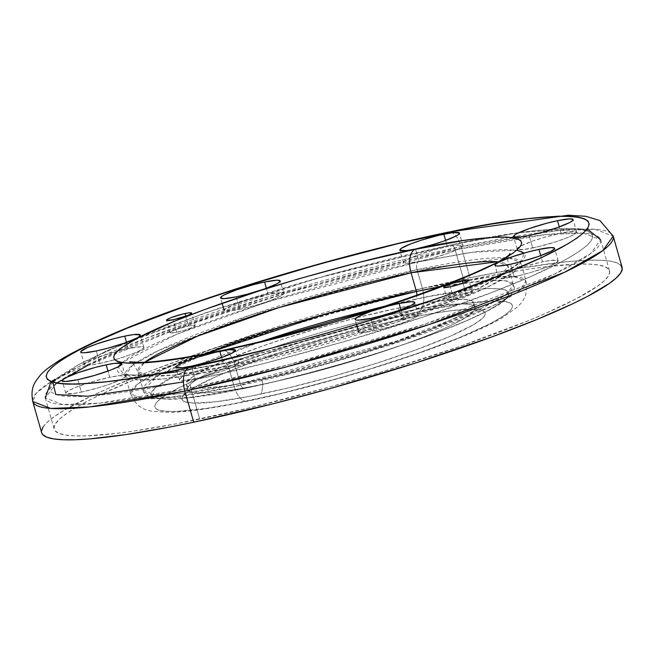 <?xml version="1.0" encoding="UTF-8"?>
<svg xmlns="http://www.w3.org/2000/svg" width="655" height="655" viewBox="0 0 655 655"><rect width="100%" height="100%" fill="white"/><g stroke="black" fill="none" stroke-linecap="round" stroke-linejoin="round"><path stroke-width="0.49" stroke-dasharray="3.27 2.46" d="M399.804 312.681A149.422 18.152 164.1 0 1 473.418 305.68A149.422 18.152 164.1 0 1 414.5 340.534A149.422 18.152 164.1 0 1 263.015 384.198L261.501 393.942A157.577 19.142 -15.9 0 0 421.255 347.887A157.577 19.142 -15.9 0 0 483.39 311.125A157.577 19.142 -15.9 0 0 405.756 318.51L399.804 312.681L398.469 308.006A149.422 18.152 164.1 0 1 473.778 302.831A149.422 18.152 164.1 0 1 405.822 338.561A149.422 18.152 164.1 0 1 261.681 379.532L263.015 384.198A149.422 18.152 -15.9 0 0 407.156 343.236A149.422 18.152 -15.9 0 0 475.112 307.506A149.422 18.152 -15.9 0 0 399.804 312.681A149.422 18.152 -15.9 0 0 255.663 353.643A149.422 18.152 -15.9 0 0 187.707 389.373A149.422 18.152 -15.9 0 0 263.015 384.198L261.681 379.532A149.422 18.152 164.1 0 1 186.372 384.706A149.422 18.152 164.1 0 1 254.328 348.968A149.422 18.152 164.1 0 1 398.469 308.006L399.804 312.681L405.756 318.51L430.392 313.786L451.303 310.691L467.703 309.348L478.944 309.807L482.489 310.707L484.602 312.05L485.257 313.819L484.463 315.988L482.203 318.551L473.434 324.733L450.378 336.187L417.26 349.369L376.936 363.14L332.887 376.322L288.904 387.768L248.769 396.496L215.945 401.752L193.25 403.095L184.759 401.744L182.647 400.401L181.992 398.633L182.794 396.463L185.046 393.901L193.814 387.719L216.879 376.265L249.989 363.083L290.312 349.303L334.361 336.13L378.344 324.683L405.756 318.51A157.577 19.142 -15.9 0 0 182.573 396.815A157.577 19.142 -15.9 0 0 261.501 393.942L263.015 384.198A149.422 18.152 164.1 0 1 188.173 386.933A149.422 18.152 164.1 0 1 399.804 312.681M176.637 332.224A13.051 1.588 -15.9 0 0 189.23 328.646A13.051 1.588 -15.9 0 0 195.165 325.527A13.051 1.588 -15.9 0 0 188.583 325.985L185.791 316.152L188.583 325.985L193.716 325.224L195.108 325.772L190.531 328.163L183.785 330.415L174.598 332.617L170.112 332.765L171.569 331.414L176.744 329.293L188.583 325.985A13.051 1.588 -15.9 0 0 175.999 329.555A13.051 1.588 -15.9 0 0 170.063 332.683A13.051 1.588 -15.9 0 0 176.637 332.224L173.092 319.771L176.637 332.224M453.825 299.269A13.051 1.588 -15.9 0 0 466.409 295.692A13.051 1.588 -15.9 0 0 472.345 292.564A13.051 1.588 -15.9 0 0 465.77 293.022L462.97 283.189L465.77 293.022L470.904 292.261L472.288 292.81L467.719 295.2L458.508 298.14L450.05 299.916L447.291 299.802L448.749 298.459L451.876 297.083L465.77 293.022A13.051 1.588 -15.9 0 0 453.178 296.6A13.051 1.588 -15.9 0 0 447.25 299.72A13.051 1.588 -15.9 0 0 453.825 299.269L450.272 286.808L453.825 299.269M195.018 378.606A30.99 3.766 -15.9 0 0 224.919 370.108A30.99 3.766 -15.9 0 0 239.01 362.698A30.99 3.766 -15.9 0 0 223.388 363.771L221.619 357.556L223.388 363.771L235.579 361.961L238.903 362.493L238.87 363.271L235.44 365.695L223.134 370.738L206.137 375.937L195.018 378.606L182.835 380.408L179.511 379.875L179.535 379.098L182.966 376.682L195.272 371.631L212.269 366.432L223.388 363.771A30.99 3.766 -15.9 0 0 193.495 372.261A30.99 3.766 -15.9 0 0 179.396 379.679A30.99 3.766 -15.9 0 0 195.018 378.606L191.473 366.145L195.018 378.606M81.367 392.116A30.99 3.766 -15.9 0 0 111.268 383.617A30.99 3.766 -15.9 0 0 125.359 376.207A30.99 3.766 -15.9 0 0 109.737 377.28L107.969 371.074L109.737 377.28L118.702 375.741L125.252 376.011L125.22 376.789L121.789 379.204L109.483 384.256L98.332 387.817L81.367 392.116L72.41 393.655L65.86 393.385L65.885 392.615L69.315 390.192L76.741 386.933L92.773 381.587L109.737 377.28A30.99 3.766 -15.9 0 0 79.844 385.779A30.99 3.766 -15.9 0 0 65.746 393.188A30.99 3.766 -15.9 0 0 81.367 392.116L77.822 379.663L81.367 392.116M99.904 363.41A30.99 3.766 -15.9 0 0 114.609 359.759A30.99 3.766 -15.9 0 0 143.895 347.502A30.99 3.766 -15.9 0 0 128.274 348.575L126.505 342.368L128.274 348.575L140.457 346.773L142.667 346.863L143.781 347.306L143.756 348.083L137.051 352.054L128.02 355.55L116.868 359.112L99.904 363.41L90.939 364.95L84.389 364.679L85.592 362.829L87.852 361.486L95.278 358.228L111.309 352.881L128.274 348.575A30.99 3.766 -15.9 0 0 98.373 357.073A30.99 3.766 -15.9 0 0 84.282 364.483A30.99 3.766 -15.9 0 0 99.904 363.41L96.35 350.957L99.904 363.41M239.763 309.299A30.99 3.766 -15.9 0 0 269.655 300.801A30.99 3.766 -15.9 0 0 283.754 293.391A30.99 3.766 -15.9 0 0 268.132 294.463L266.364 288.249L268.132 294.463L280.315 292.662L282.526 292.752L283.64 293.194L283.615 293.964L280.184 296.387L267.879 301.439L256.727 305.001L239.763 309.299L230.797 310.838L224.247 310.568L225.451 308.718L227.711 307.375L235.137 304.116L251.168 298.77L268.132 294.463A30.99 3.766 -15.9 0 0 238.232 302.962A30.99 3.766 -15.9 0 0 224.141 310.372A30.99 3.766 -15.9 0 0 239.763 309.299L236.627 298.312L239.763 309.299M236.209 296.846L236.627 298.312L236.209 296.846M419.02 261.484A30.99 3.766 -15.9 0 0 448.921 252.986A30.99 3.766 -15.9 0 0 463.011 245.576A30.99 3.766 -15.9 0 0 447.39 246.648L445.621 240.434L447.39 246.648L456.355 245.109L462.905 245.371L462.872 246.149L459.442 248.573L447.136 253.616L430.139 258.815L419.02 261.484L406.837 263.285L403.513 262.753L403.537 261.975L406.968 259.56L419.274 254.508L436.271 249.309L447.39 246.648A30.99 3.766 -15.9 0 0 417.497 255.139A30.99 3.766 -15.9 0 0 403.398 262.557A30.99 3.766 -15.9 0 0 419.02 261.484L415.466 249.023L419.02 261.484M532.671 247.967A30.99 3.766 -15.9 0 0 562.571 239.468A30.99 3.766 -15.9 0 0 576.662 232.058A30.99 3.766 -15.9 0 0 561.04 233.131L559.272 226.917L561.04 233.131L570.006 231.592L576.556 231.862L575.352 233.712L573.092 235.055L565.666 238.314L555.375 241.908L538.058 246.755L523.713 249.506L517.163 249.236L517.188 248.466L520.619 246.043L532.924 240.991L544.076 237.429L561.04 233.131A30.99 3.766 -15.9 0 0 531.148 241.63A30.99 3.766 -15.9 0 0 517.049 249.039A30.99 3.766 -15.9 0 0 532.671 247.967L529.117 235.505L532.671 247.967M374.275 330.783A30.99 3.766 -15.9 0 0 404.176 322.285A30.99 3.766 -15.9 0 0 418.275 314.875A30.99 3.766 -15.9 0 0 402.653 315.947L400.885 309.733L402.653 315.947L411.61 314.408L418.16 314.678L416.965 316.529L414.697 317.872L402.399 322.923L391.24 326.485L374.275 330.783L365.318 332.322L358.768 332.052L359.963 330.202L369.657 325.601L385.68 320.254L402.653 315.947A30.99 3.766 -15.9 0 0 372.752 324.446A30.99 3.766 -15.9 0 0 358.653 331.856A30.99 3.766 -15.9 0 0 374.275 330.783L370.73 318.33L374.275 330.783M514.134 276.672A30.99 3.766 -15.9 0 0 544.035 268.173A30.99 3.766 -15.9 0 0 558.134 260.764A30.99 3.766 -15.9 0 0 542.512 261.836L540.743 255.622L542.512 261.836L551.469 260.297L558.019 260.567L556.824 262.418L547.13 267.019L531.107 272.374L519.53 275.46L505.177 278.211L498.627 277.941L499.822 276.091L509.516 271.489L525.547 266.135L542.512 261.836A30.99 3.766 -15.9 0 0 512.611 270.335A30.99 3.766 -15.9 0 0 498.512 277.745A30.99 3.766 -15.9 0 0 514.134 276.672L510.589 264.211L514.134 276.672M240.197 383.609A6.525 3.275 78.2 0 0 244.479 388.44A6.525 3.275 78.2 0 0 244.954 388.276C271.178 383.142 308.333 373.579 356.426 359.595C403.292 345.684 459.212 325.781 487.484 310.806C548.341 278.318 464.665 287.832 415.196 299.261A6.525 3.275 78.2 0 0 416.875 295.544A6.525 3.275 -101.8 0 1 415.196 299.261L388.841 305.124L430.212 296.248L468.955 290.034L488.302 288.454L501.574 288.986L505.758 290.05L508.247 291.639L509.025 293.718L508.075 296.281L505.414 299.31L501.067 302.757L487.484 310.806L467.858 320.123L442.927 330.349L413.665 341.091L381.194 351.931L346.757 362.461L311.674 372.269L277.302 380.989L244.954 388.276A6.525 3.275 -101.8 0 1 244.479 388.44A6.525 3.275 -101.8 0 1 240.197 383.609A192.48 23.375 -15.9 0 0 425.881 330.832A192.48 23.375 -15.9 0 0 513.422 284.81L506.749 294.029L482.391 307.825L396.406 341.042L240.197 383.609L234.875 364.917L240.197 383.609L179.388 393.729L154.695 394.67L143.183 390.274A192.48 23.375 -15.9 0 0 240.197 383.609M441.069 286.653L488.27 280.446L505.578 280.798L513.422 284.81A192.48 23.375 -15.9 0 0 441.069 286.653M509.991 253.436L507.822 258.332L508.1 266.118L513.422 284.81C516.32 288.454 512.431 294.439 501.755 302.757C486.305 312.902 459.237 324.888 420.559 338.717C362.362 359.169 303.691 375.741 244.52 388.431C213.276 394.957 188.853 398.592 171.233 399.345L153.794 398.387C147.129 396.365 143.592 393.663 143.183 390.274L157.822 375.831L205.654 353.716A192.48 23.375 -15.9 0 0 143.183 390.274L137.861 371.581A192.48 23.375 164.1 0 0 234.875 364.917A19.576 9.825 78.2 0 0 223.281 350.351A19.576 9.825 -101.8 0 1 234.875 364.917L391.084 322.358L477.069 289.142L501.427 275.346L508.1 266.118L497.391 261.779A192.48 23.375 164.1 0 1 508.1 266.118A192.48 23.375 164.1 0 1 420.559 312.148A192.48 23.375 164.1 0 1 234.875 364.917L174.066 375.045L149.365 375.986L137.861 371.581L144.673 362.256A192.48 23.375 164.1 0 0 137.861 371.581L133.448 364.286L129.567 361.806M51.082 381.693L36.238 393.205L32.75 401.523A301.775 36.655 164.1 0 1 170.005 329.359A301.775 36.655 164.1 0 1 461.112 246.624A19.576 9.825 78.2 0 0 449.543 232.058A19.576 9.825 -101.8 0 1 461.112 246.624L268.796 296.625L145.975 338.275L55.167 379.196M620.989 265.398L616.944 262.827L610.157 261.099L600.684 260.231L588.624 260.223L574.091 261.083L557.225 262.802L517.163 268.722L469.987 277.769L461.112 246.624L469.987 277.769A301.775 36.655 -15.9 0 0 178.864 360.504A301.775 36.655 -15.9 0 0 41.625 432.668M135.331 338.758L315.12 278.719L450.378 245.085L401.294 256.138L349.131 269.369L295.896 284.254L218.5 308.44L149.946 332.986L112.12 348.509L82.325 362.641L61.717 374.856L55.118 380.096L51.082 384.681L49.641 388.579L50.82 391.739L54.602 394.138L60.956 395.751L69.815 396.562L81.089 396.57L110.449 394.163L147.907 388.628L216.068 374.938L266.937 362.739L346.511 340.993L423.916 316.807L492.462 292.261L530.288 276.746L560.082 262.606L571.594 256.228L580.69 250.39L587.289 245.15L591.334 240.565L592.767 236.676L591.588 233.507L587.805 231.109L581.46 229.496L572.601 228.685L561.319 228.677L531.958 231.084L514.159 233.475L473.172 240.508L450.378 245.085A6.525 3.275 -101.8 0 1 450.853 244.921A6.525 3.275 -101.8 0 1 455.143 249.752A288.724 35.067 164.1 0 1 600.66 239.755A288.724 35.067 164.1 0 1 469.348 308.8A288.724 35.067 164.1 0 1 190.818 387.956L199.693 419.102A288.724 35.067 -15.9 0 0 478.216 339.945A288.724 35.067 -15.9 0 0 609.527 270.9A288.724 35.067 -15.9 0 0 464.01 280.897L455.143 249.752A6.525 3.275 78.2 0 0 450.853 244.921A6.525 3.275 78.2 0 0 450.378 245.085C525.441 227.735 652.429 213.293 560.082 262.606C517.18 285.334 432.316 315.538 361.192 336.645C288.216 357.867 231.829 372.368 192.03 380.162A6.525 3.275 78.2 0 0 190.818 387.956L289.125 364.516L425.136 324.11L554.105 274.289L590.646 253.591L600.66 239.755L583.392 233.147L546.352 234.564L455.143 249.752L289.543 292.048L180.796 327.402L88.171 365.195M516.82 250.169L472.607 252.24L418.275 261.869A6.525 3.275 78.2 0 0 417.063 269.663A205.531 24.964 164.1 0 1 509.009 257.898L520.651 262.549L513.528 272.398L487.508 287.127L395.702 322.596L228.898 368.044A6.525 3.275 78.2 0 0 224.616 363.214A6.525 3.275 78.2 0 0 224.141 363.378L402.17 314.498L496.736 277.065L520.774 262.27L524.254 253.035M509.009 257.898A205.531 24.964 164.1 0 1 520.651 262.549A205.531 24.964 164.1 0 1 427.175 311.698A205.531 24.964 164.1 0 1 228.898 368.044L234.22 386.728A205.531 24.964 -15.9 0 0 432.496 330.382A205.531 24.964 -15.9 0 0 525.973 281.232A205.531 24.964 -15.9 0 0 422.385 288.347L487.312 277.54L513.684 276.533L525.973 281.232L518.85 291.082L492.838 305.811L401.024 341.28L234.22 386.728A19.576 9.825 78.2 0 0 247.082 401.228A19.576 9.825 78.2 0 0 248.507 400.729C274.732 395.595 311.886 386.041 359.972 372.056C406.845 358.146 462.766 338.242 491.037 323.267C551.895 290.771 468.21 300.285 418.75 311.723L369.387 323.202L316.946 337.53L282.51 348.059L234.924 364.311L195.845 379.867L176.22 389.185L162.636 397.233L158.281 400.688L155.62 403.709L154.678 406.272L155.456 408.36L157.945 409.94L162.129 411.004L175.401 411.545L206.481 408.384L233.483 403.75L280.848 393.442L332.756 379.941L367.684 369.723L417.219 353.544L459.548 337.603L491.037 323.267L504.62 315.219L508.968 311.764L511.629 308.742L512.57 306.18L511.801 304.092L509.303 302.512L505.12 301.447L491.856 300.907L460.776 304.067L418.75 311.723A19.576 9.825 78.2 0 0 422.385 288.347A19.576 9.825 -101.8 0 1 418.75 311.723C392.525 316.856 355.362 326.411 307.277 340.395C260.412 354.306 204.491 374.21 176.22 389.185C115.362 421.681 199.038 412.159 248.507 400.729A19.576 9.825 -101.8 0 1 247.082 401.228A19.576 9.825 -101.8 0 1 234.22 386.728L169.293 397.544L142.921 398.551L130.632 393.843L137.755 383.994L163.766 369.264L255.581 333.796L422.385 288.347L417.063 269.663L422.385 288.347A205.531 24.964 -15.9 0 0 224.108 344.694A205.531 24.964 -15.9 0 0 130.632 393.843A205.531 24.964 -15.9 0 0 234.22 386.728L228.898 368.044A205.531 24.964 164.1 0 1 125.31 375.159A205.531 24.964 164.1 0 1 218.786 326.01A205.531 24.964 164.1 0 1 417.063 269.663L507.944 257.816M118.219 366.775L121.257 363.328L126.218 359.39L133.055 355.002L152.083 345.054L164.086 339.585L192.513 327.926L225.885 315.677L282.362 297.239L342.188 280.119L381.39 270.179L418.275 261.869L466.196 253.149L479.575 251.348L501.64 249.539L516.77 250.161L521.544 251.373L524.385 253.174L525.269 255.548L524.188 258.479L521.159 261.926L509.361 270.245L490.333 280.193L478.322 285.662L449.895 297.321L398.387 315.767L360.045 328.008L320.213 339.667L261.026 355.067L224.141 363.378L176.211 372.106L150.986 375.102L132.294 375.7L125.637 375.086L120.872 373.874L118.023 372.073L117.139 369.698L118.219 366.775L124.18 374.824L150.969 375.102L224.141 363.378A6.525 3.275 -101.8 0 1 224.616 363.214A6.525 3.275 -101.8 0 1 228.898 368.044L163.971 378.852L137.599 379.859L125.31 375.159L132.433 365.31L158.445 350.581L250.259 315.112L417.063 269.663A6.525 3.275 -101.8 0 1 418.275 261.869L268.353 301.587L176.891 334.156L122.043 362.624M56.608 383.159L45.301 397.953L62.561 404.553L99.609 403.136L190.818 387.956A6.525 3.275 -101.8 0 1 192.03 380.162L183.4 381.947M52.916 382.315L78.24 364.819L126.661 342.311M455.143 249.752L464.01 280.897A288.724 35.067 -15.9 0 0 185.48 360.053A288.724 35.067 -15.9 0 0 54.177 429.099A288.724 35.067 -15.9 0 0 199.693 419.102L190.818 387.956A288.724 35.067 164.1 0 1 45.301 397.953A288.724 35.067 164.1 0 1 176.613 328.908A288.724 35.067 164.1 0 1 455.143 249.752M622.078 267.322A301.775 36.655 -15.9 0 0 469.987 277.769L417.497 289.592L333.256 311.518L276.574 328.098L196.197 354.347L148.71 371.778L108.263 388.366L91.176 396.152L64.092 410.308L54.365 416.547L47.307 422.147L42.984 427.052M41.453 431.219L41.609 432.627M464.01 280.897L509.156 272.234L529.265 269.017L547.482 266.569L577.522 264.104L589.058 264.112L598.121 264.947L604.614 266.601L608.487 269.058L609.69 272.292L608.225 276.271L604.09 280.962L597.335 286.325L576.253 298.819L545.771 313.286L527.365 321.081L461.636 345.84L384.739 370.951L330.505 386.818L249.907 407.787L176.375 423.785L134.439 430.982L116.222 433.422L86.182 435.886L74.645 435.878L65.582 435.043L59.089 433.397L55.216 430.941L54.013 427.707L55.479 423.719L59.613 419.028L66.368 413.673L75.677 407.697L87.451 401.171L101.582 394.154L136.338 378.909L202.067 354.159L278.964 329.047L333.198 313.18L413.796 292.204L464.01 280.897M461.112 246.624A301.775 36.655 164.1 0 1 613.211 236.177L595.166 229.275L556.447 230.756L461.112 246.624M259.765 341.894L174.689 375.683L154.154 388.783L152.721 396.611L190.359 397.601L244.954 388.276L215.88 393.851L180.805 398.559L164.421 399.083L154.4 397.479L151.903 395.898L151.125 393.819L152.075 391.248L154.736 388.227L165.085 380.932L172.666 376.731L204.155 362.387L231.379 351.858L259.765 341.894M261.681 379.532L301.341 370.304L329.383 362.821L371.148 350.327L409.383 337.268L431.26 328.802L456.56 317.282L462.651 313.909L470.961 308.046L473.107 305.615L473.86 303.552L473.238 301.881L471.24 300.612L467.875 299.753L457.215 299.319L432.243 301.857L398.469 308.006L358.809 317.233L330.775 324.716L289.002 337.21L262.909 345.922L228.898 358.727L210.91 366.62L192.685 376.723L189.189 379.491L187.052 381.922L186.29 383.986L186.912 385.656L188.918 386.925L192.275 387.785L202.944 388.219L227.915 385.68L261.681 379.532M473.418 305.68L483.39 311.125M195.165 325.527L191.612 313.074M472.345 292.564L468.8 280.111M239.01 362.698L235.464 350.237M125.359 376.207L121.814 363.754M143.895 347.502L140.342 335.049M283.754 293.391L280.209 280.938M463.011 245.576L459.466 233.115M576.662 232.058L573.117 219.597M418.275 314.875L414.721 302.413M558.134 260.764L554.58 248.302M600.66 239.755L609.527 270.9M586.602 229.708L577.17 228.521L518.924 232.672L450.82 244.929L328.523 274.92L204.671 313.057L105.782 351.195L51.958 382.012M177.169 371.86L224.575 363.222L419.405 308.497L492.363 279.055L513.323 267.371L520.635 260.903L525.973 281.232C528.839 298.131 519.718 304.297 517.172 307.228L502.074 317.921C490.079 324.815 473.802 332.314 453.227 340.42C397.683 362.51 312.075 387.752 247.197 401.204C214.684 408.024 189.017 411.774 170.202 412.437L151.813 411.307C148.104 410.161 137.1 409.727 130.632 393.843L124.458 373.751L129.641 375.045L151.804 374.865M473.778 302.831L475.112 307.506M186.372 384.706L187.707 389.373M45.301 397.953L54.177 429.099M498.512 277.745L494.967 265.291M356.566 324.512L355.108 319.411M517.049 249.039L513.504 236.578M403.398 262.557L399.853 250.112M222.127 303.298L220.596 297.927M84.282 364.483L80.729 352.03M65.746 393.188L62.2 380.735M179.396 379.679L175.851 367.218M447.25 299.72L443.697 287.258M170.063 332.683L166.517 320.229M188.173 386.933L182.573 396.815"/><path stroke-width="0.98" d="M185.037 313.524A13.051 1.588 164.1 0 1 191.612 313.074A13.051 1.588 164.1 0 1 185.676 316.193A13.051 1.588 164.1 0 1 173.092 319.771L186.986 315.702L190.114 314.334L191.571 312.992L188.812 312.877L182.77 314.032L171.143 317.585L168.016 318.96L166.558 320.303L173.092 319.771A13.051 1.588 164.1 0 1 166.517 320.221A13.051 1.588 164.1 0 1 172.445 317.102A13.051 1.588 164.1 0 1 185.037 313.524L185.791 316.152L185.037 313.524M462.225 280.561A13.051 1.588 164.1 0 1 468.8 280.111A13.051 1.588 164.1 0 1 462.864 283.23A13.051 1.588 164.1 0 1 450.272 286.808L464.166 282.747L468.251 280.807L468.751 280.029L462.225 280.561L448.331 284.63L444.246 286.562L443.746 287.34L450.272 286.808A13.051 1.588 164.1 0 1 443.697 287.258A13.051 1.588 164.1 0 1 449.633 284.139A13.051 1.588 164.1 0 1 462.225 280.561L462.97 283.189L462.225 280.561M219.843 351.309A30.99 3.766 164.1 0 1 235.464 350.237A30.99 3.766 164.1 0 1 221.365 357.646A30.99 3.766 164.1 0 1 191.473 366.145L208.437 361.847L224.469 356.492L231.895 353.233L235.325 350.81L235.35 350.04L228.8 349.77L214.455 352.521L197.139 357.368L186.847 360.962L179.421 364.221L177.161 365.564L175.958 367.414L182.508 367.684L191.473 366.145A30.99 3.766 164.1 0 1 175.851 367.218A30.99 3.766 164.1 0 1 189.942 359.808A30.99 3.766 164.1 0 1 219.843 351.309L221.619 357.556L219.843 351.309M106.192 364.827A30.99 3.766 164.1 0 1 121.814 363.754A30.99 3.766 164.1 0 1 107.715 371.164A30.99 3.766 164.1 0 1 77.822 379.663L94.787 375.356L110.818 370.01L118.244 366.751L121.674 364.327L121.699 363.55L115.149 363.288L106.192 364.827L95.073 367.488L78.076 372.687L65.77 377.738L62.34 380.154L62.307 380.932L65.631 381.464L77.822 379.663A30.99 3.766 164.1 0 1 62.2 380.735A30.99 3.766 164.1 0 1 76.291 373.325A30.99 3.766 164.1 0 1 106.192 364.827L107.969 371.074L106.192 364.827M124.728 336.121A30.99 3.766 164.1 0 1 140.342 335.049A30.99 3.766 164.1 0 1 126.251 342.459A30.99 3.766 164.1 0 1 96.35 350.957L107.469 348.288L124.466 343.089L136.772 338.046L139.04 336.703L140.236 334.844L133.685 334.582L124.728 336.121L113.602 338.782L96.604 343.981L87.573 347.477L80.868 351.448L80.843 352.226L81.957 352.668L84.167 352.758L96.35 350.957A30.99 3.766 164.1 0 1 80.729 352.03A30.99 3.766 164.1 0 1 94.828 344.612A30.99 3.766 164.1 0 1 124.728 336.121L126.505 342.368L124.728 336.121M264.587 282.01A30.99 3.766 164.1 0 1 280.209 280.938A30.99 3.766 164.1 0 1 266.11 288.347A30.99 3.766 164.1 0 1 236.209 296.846L247.328 294.177L264.333 288.978L276.631 283.934L278.899 282.592L280.094 280.733L276.77 280.201L264.587 282.01L253.469 284.671L236.463 289.87L224.166 294.922L221.898 296.256L220.702 298.115L224.026 298.647L236.209 296.846A30.99 3.766 164.1 0 1 220.588 297.919A30.99 3.766 164.1 0 1 234.686 290.501A30.99 3.766 164.1 0 1 264.587 282.01L266.364 288.249L264.587 282.01M443.844 234.187A30.99 3.766 164.1 0 1 459.466 233.115A30.99 3.766 164.1 0 1 445.367 240.524A30.99 3.766 164.1 0 1 415.466 249.023L432.439 244.724L443.591 241.163L455.888 236.111L458.156 234.768L459.351 232.918L452.801 232.648L438.457 235.399L421.14 240.246L410.849 243.84L401.155 248.441L399.959 250.292L406.509 250.562L415.466 249.023A30.99 3.766 164.1 0 1 399.853 250.095A30.99 3.766 164.1 0 1 413.944 242.686A30.99 3.766 164.1 0 1 443.844 234.187L445.621 240.434L443.844 234.187M557.495 220.669A30.99 3.766 164.1 0 1 573.117 219.597A30.99 3.766 164.1 0 1 559.018 227.015A30.99 3.766 164.1 0 1 529.117 235.505L540.244 232.844L557.241 227.645L569.539 222.594L571.807 221.259L573.002 219.4L569.678 218.868L557.495 220.669L546.376 223.339L529.379 228.538L517.073 233.581L514.805 234.924L513.61 236.782L520.16 237.044L529.117 235.505A30.99 3.766 164.1 0 1 513.504 236.578A30.99 3.766 164.1 0 1 527.594 229.168A30.99 3.766 164.1 0 1 557.495 220.669L559.272 226.917L557.495 220.669M399.1 303.494A30.99 3.766 164.1 0 1 414.721 302.413A30.99 3.766 164.1 0 1 400.631 309.831A30.99 3.766 164.1 0 1 370.73 318.33L381.849 315.661L398.846 310.462L411.152 305.418L414.582 302.995L414.607 302.217L411.283 301.685L399.1 303.494L387.981 306.155L370.984 311.354L358.678 316.398L355.247 318.821L355.223 319.599L356.336 320.041L358.547 320.131L370.73 318.33A30.99 3.766 164.1 0 1 355.108 319.403A30.99 3.766 164.1 0 1 369.207 311.985A30.99 3.766 164.1 0 1 399.1 303.494L400.885 309.733L399.1 303.494M538.959 249.383A30.99 3.766 164.1 0 1 554.58 248.302A30.99 3.766 164.1 0 1 540.49 255.72A30.99 3.766 164.1 0 1 510.589 264.211L521.707 261.55L538.705 256.351L551.011 251.307L554.441 248.884L554.474 248.106L551.15 247.574L538.959 249.383L527.84 252.044L510.843 257.243L498.537 262.287L495.106 264.71L495.082 265.488L496.195 265.93L498.406 266.02L510.589 264.211A30.99 3.766 164.1 0 1 494.967 265.291A30.99 3.766 164.1 0 1 509.066 257.873A30.99 3.766 164.1 0 1 538.959 249.383L540.743 255.622L538.959 249.383M416.875 295.544A6.525 3.275 78.2 0 0 416.408 291.475L441.069 286.653A192.48 23.375 -15.9 0 0 416.408 291.475L411.086 272.783A192.48 23.375 164.1 0 1 497.391 261.779L411.086 272.783A19.576 9.825 -101.8 0 1 414.721 249.416C384.821 255.27 342.45 266.167 287.61 282.117C234.162 297.976 170.39 320.672 138.156 337.751C68.759 374.807 164.184 363.951 220.588 350.916A19.576 9.825 -101.8 0 1 222.012 350.425A19.576 9.825 -101.8 0 1 223.281 350.351A19.576 9.825 78.2 0 0 222.012 350.425A19.576 9.825 78.2 0 0 220.588 350.916L276.877 337.824L336.678 321.482L375.945 309.479L430.204 290.943L461.251 278.932L497.161 262.581L512.644 253.403L517.606 249.465L520.643 246.018L521.724 243.095L520.831 240.721L517.99 238.911L513.217 237.7L506.569 237.085L498.095 237.085L476.029 238.895L462.651 240.688L414.721 249.416L358.441 262.508L298.639 278.85L259.364 290.853L205.105 309.389L174.058 321.4L138.156 337.751L122.665 346.929L117.703 350.867L114.674 354.314L113.593 357.237L114.478 359.62L117.319 361.421L122.092 362.633L128.748 363.247L147.432 362.641L187.436 357.278L220.588 350.916C250.497 345.062 292.867 334.165 347.707 318.215C401.147 302.356 464.919 279.66 497.161 262.581C566.559 225.525 471.133 236.381 414.721 249.416A19.576 9.825 78.2 0 0 411.086 272.783L416.408 291.475A192.48 23.375 -15.9 0 0 205.654 353.716L326.296 313.81L416.408 291.475A6.525 3.275 -101.8 0 1 416.875 295.544M144.673 362.256L197.417 336.195L279.186 307.523L411.086 272.783A192.48 23.375 164.1 0 0 144.673 362.256M188.484 367.709C113.421 385.05 -13.575 399.493 78.78 350.188C121.683 327.459 206.546 297.255 277.671 276.148C350.646 254.926 407.033 240.418 446.833 232.623A19.576 9.825 -101.8 0 1 448.249 232.132A19.576 9.825 -101.8 0 1 449.543 232.058A19.576 9.825 78.2 0 0 448.249 232.132A19.576 9.825 78.2 0 0 446.833 232.623C521.896 215.282 648.884 200.839 556.529 250.144C513.626 272.873 428.763 303.085 357.646 324.184C284.663 345.406 228.276 359.914 188.484 367.709A19.576 9.825 78.2 0 0 184.849 391.076A19.576 9.825 -101.8 0 1 188.484 367.709L165.69 372.286L124.704 379.319L106.904 381.709L77.544 384.117L66.261 384.108L57.403 383.298L51.057 381.677L47.275 379.278L46.096 376.117L47.528 372.228L51.573 367.635L58.172 362.403L67.268 356.566L78.78 350.188L92.592 343.326L126.562 328.425L190.801 304.231L240.082 287.774L318.969 264.178L397.749 243.685L469.619 228.046L490.947 224.166L528.413 218.623L557.773 216.215L569.048 216.224L577.907 217.042L584.26 218.655L588.043 221.054L589.222 224.215L587.781 228.104L583.744 232.697L577.145 237.929L568.041 243.766L542.725 257.006L508.747 271.907L444.508 296.101L369.346 320.647L316.34 336.154L263.384 350.278L188.484 367.709M55.167 379.196L51.082 381.693M41.609 432.627L42.714 434.601L46.759 437.163L53.546 438.891L63.019 439.759L75.079 439.767L89.612 438.907L125.514 434.642L169.342 427.117L193.716 422.221A301.775 36.655 -15.9 0 1 41.625 432.668L32.75 401.523L50.795 408.425L89.514 406.952L184.849 391.076A301.775 36.655 164.1 0 1 32.75 401.523L32.75 401.523C31.162 393.156 32.185 386.393 35.82 381.235C40.798 373.899 43.558 370.656 60.006 359.988C87.688 343.384 132.023 324.479 193.02 303.273C271.85 275.804 370.222 248.376 448.143 232.157L568.36 215.233L585.693 216.297L599.947 220.571L613.211 236.177A301.775 36.655 164.1 0 1 475.964 308.341A301.775 36.655 164.1 0 1 184.849 391.076L193.716 422.221L184.849 391.076L287.594 366.579L429.745 324.348L564.553 272.275L602.747 250.644L613.211 236.177L622.078 267.322A301.775 36.655 -15.9 0 1 484.831 339.486A301.775 36.655 -15.9 0 1 193.716 422.221L273.815 403.586L330.447 388.481L414.803 363.247L492.02 336.866L536.199 319.779L572.527 303.846L587.298 296.51L609.338 283.443L616.396 277.843L620.711 272.938L622.25 268.779L620.989 265.398M524.254 253.035L516.82 250.169M507.944 257.816L509.009 257.898M122.043 362.624L118.236 366.751M88.171 365.195L56.608 383.159M183.4 381.947L87.909 396.25L55.765 394.556L52.916 382.315M126.661 342.311L135.331 338.758M42.984 427.052L41.453 431.219M388.841 305.124L259.765 341.894L296.019 330.276L330.947 320.058L388.841 305.124M129.567 361.806L142.684 362.346C160.5 361.658 186.904 357.695 221.898 350.45C334.247 329.211 505.57 266.372 509.999 253.428L509.999 253.428M600.66 239.755L588.886 230.257L586.602 229.708M177.169 371.86L151.804 374.865M45.301 397.953L50.304 383.674L51.958 382.012M358.653 331.856L356.566 324.512M224.141 310.372L222.127 303.298"/></g></svg>
